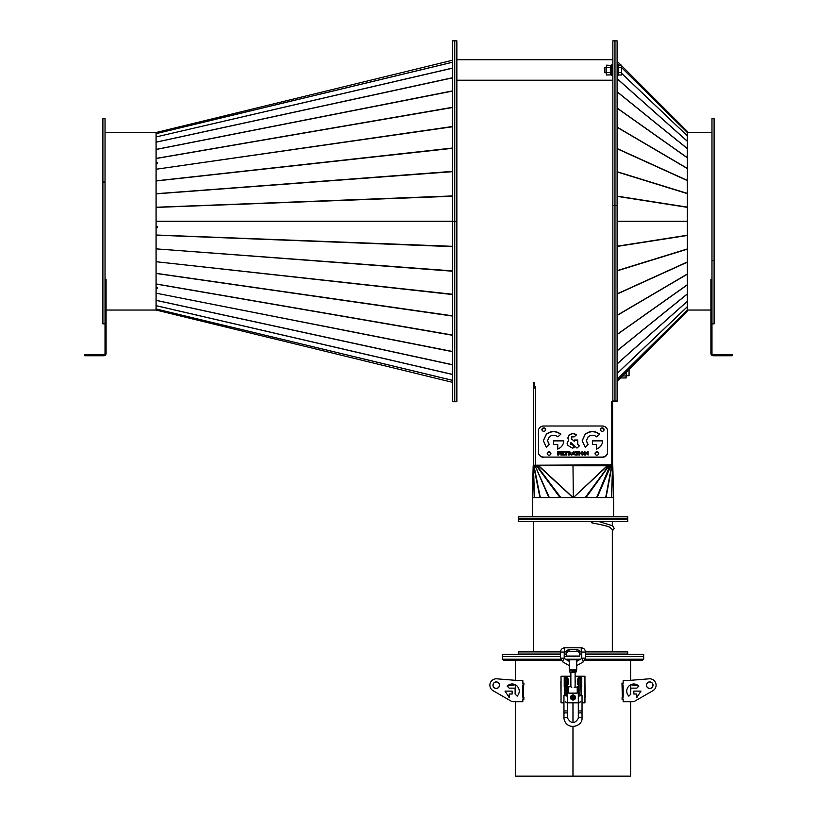 <?xml version="1.0" encoding="UTF-8"?>
<svg xmlns="http://www.w3.org/2000/svg" width="817" height="817" viewBox="0 0 817 817"><rect width="100%" height="100%" fill="white"/><g stroke="black" fill="none" stroke-linecap="round" stroke-linejoin="round"><path stroke-width="1.23" d="M452.608 60.213L156.108 132.528L452.608 60.213L156.108 132.528L157.364 132.64L156.108 133.028L156.108 162.634L157.364 162.43L157.364 163.237L156.108 163.441L156.108 221.223L452.608 221.223M156.108 163.441L156.108 162.634L157.364 162.961M452.608 68.158L156.108 136.929L452.608 68.056M157.364 287.87L156.108 288.258L156.108 310.052L452.608 382.356M157.334 227.698L156.108 227.749L156.108 287.564L157.364 287.798L157.364 288.483L156.108 288.258L156.108 287.564M452.608 40.85L454.742 40.85L452.608 40.85L452.608 221.284L156.108 221.284L156.108 226.677L157.364 226.697L157.364 227.759L156.108 227.749L156.108 226.677M157.364 287.86L157.17 288.452M452.608 221.284L452.608 401.719L454.742 401.719L454.742 221.284L456.866 221.284L452.608 221.284L454.742 221.284L454.742 40.85L454.742 401.719L456.866 401.719L456.866 40.85L454.742 40.85L456.866 40.85M156.047 132.528L105.025 132.528L156.047 132.528L156.047 310.041L106.087 310.041M105.025 182.038L105.025 323.859L102.901 323.859L102.901 182.038L105.025 182.038L102.901 182.038L102.901 118.71L105.025 118.71L105.025 182.038M452.608 271.213L156.108 248.868L452.608 270.907M452.608 294.549L156.108 261.726L452.608 294.263M452.608 351.688L156.108 293.18L452.608 351.494M452.608 380.395L156.108 308.969L452.608 380.344M452.608 374.513L156.108 305.701M452.608 364.872L156.108 300.37M452.608 335.287L156.108 284.05M452.608 316.087L156.108 273.46M452.608 246.642L156.108 235.173M156.302 227.688L156.302 226.677M452.608 126.747L156.108 169.242L452.608 126.492M452.608 196.243L156.108 207.406M452.608 171.662L156.108 193.854M452.608 148.306L156.108 180.986M452.608 107.507L156.108 158.529M452.608 91.075L156.108 149.48M452.608 77.85L156.108 142.199M156.108 133.651L452.608 62.235M452.608 401.719L456.866 401.719M456.866 80.229L612.852 80.229L456.866 80.229M534.277 382.856L533.133 382.856M543.765 428.159A1.859 1.675 0 0 0 541.906 429.722A1.859 1.675 0 0 1 545.613 429.722A1.859 1.675 0 0 0 543.765 428.159M541.926 429.895A1.859 1.675 180 0 1 545.593 429.895M602.221 428.159A1.859 1.675 0 0 0 600.372 429.722A1.859 1.675 0 0 1 604.08 429.722A1.859 1.675 0 0 0 602.221 428.159M600.393 429.895A1.859 1.675 180 0 1 604.059 429.895M596.91 452.056A1.859 1.675 0 0 0 595.052 453.619A1.859 1.675 0 0 1 598.769 453.619A1.859 1.675 0 0 0 596.91 452.056M595.072 453.792A1.859 1.675 180 0 1 598.738 453.792M549.075 452.056A1.859 1.675 0 0 0 547.216 453.619A1.859 1.675 0 0 1 550.934 453.619A1.859 1.675 0 0 0 549.075 452.056M547.247 453.792A1.859 1.675 180 0 1 550.903 453.792M611.79 401.698L612.852 401.698L611.79 401.341L611.79 464.863L533.399 465.21L533.399 382.856M612.587 401.698L612.587 465.772L611.79 465.772L611.79 464.863M534.277 382.734L534.277 386.87L535.472 386.87L535.472 387.82L533.399 388.167L533.399 465.21L534.155 465.537M534.195 387.891L534.195 382.856M611.79 465.516L537.382 465.629L611.984 465.772L606.03 497.655M533.399 465.21L535.472 465.435M611.79 465.21L535.472 465.21L535.472 387.82M534.277 386.87L535.472 387.217M534.195 387.105L533.399 387.105M534.195 386.635L533.399 386.635M572.778 497.512L538.229 465.629M607.756 465.629L573.33 497.655L572.993 465.761L536.749 465.476L560.891 497.655M538.801 465.761L573.013 497.492M560.033 497.655L536.412 465.772L535.605 465.772L536.749 465.476M549.381 497.655L535.104 465.772L535.942 465.476M548.871 497.655L535.104 465.772L534.369 465.772L535.615 465.435M540.323 497.655L534.001 465.772L534.88 465.435M533.756 465.7L534.665 465.486M534.134 465.537L533.603 465.772L539.955 497.655M534.532 497.655L533.409 465.751M533.715 465.69L533.184 465.772L534.247 497.655M532.347 497.206L533.184 465.772L532.347 497.206A2.073 1.542 1.4 0 0 532.398 497.573L532.388 497.655M573.33 497.655L607.184 465.772L572.993 465.772L573.33 497.655M611.739 497.655L612.587 465.751L611.453 497.655M611.106 465.435L611.616 465.772L605.663 497.655M610.37 465.435L610.881 465.772L597.115 497.655M610.044 465.476L596.604 497.655M609.237 465.476L585.942 497.655M607.184 465.761L608.726 465.772L585.095 497.655M613.598 497.655L613.587 497.573A2.073 1.542 -1.4 0 0 613.638 497.206L612.699 465.751M532.337 516.793L532.337 497.655L613.649 497.655L613.649 516.793M623.565 518.918L627.732 518.918L627.732 516.793L518.254 516.793L518.254 518.918L623.565 518.918M612.852 401.035L614.976 401.035L614.976 205.557L617.101 205.557L617.101 40.85L614.976 40.85L614.976 205.557L612.852 205.557L614.976 205.557L614.976 40.85L612.852 40.85L612.852 401.035L617.101 401.719L617.101 401.035L612.852 401.719M711.975 132.528L687.342 132.528L687.342 131.435L621.574 65.666L687.342 131.445M687.342 311.134L617.101 381.365L687.342 311.134L687.342 310.041L710.913 310.041L687.342 310.041L687.342 221.336L617.101 221.336M711.975 260.541L711.975 118.71L714.099 118.71L714.099 260.541L711.975 260.541L714.099 260.541L714.099 323.859L711.975 323.859L711.975 260.541M621.073 65.176L617.101 61.204L621.073 65.176M687.342 221.336L617.101 221.284L687.342 221.244L687.342 132.528L621.574 67.607L618.173 67.627M617.101 221.244L687.342 221.244M687.342 310.041L617.101 379.415L687.342 310.011M617.101 205.557L617.101 401.035L614.976 401.035L614.976 205.557L617.101 205.557M543.765 427.924A1.859 1.675 0 0 0 543.765 431.274A1.859 1.675 0 0 0 543.765 427.924M602.221 427.924A1.859 1.675 0 0 0 602.221 431.274A1.859 1.675 0 0 0 602.221 427.924M549.075 451.821A1.859 1.675 0 0 0 549.075 455.171A1.859 1.675 0 0 0 549.075 451.821M596.91 451.821A1.859 1.675 0 0 0 596.91 455.171A1.859 1.675 0 0 0 596.91 451.821M582.143 451.597L581.377 453.364L582.143 455.1L580.519 453.364L582.143 451.597M582.409 452.291L582.409 451.597L584.073 453.353L582.409 455.089L583.215 453.364L582.409 452.291M572.972 453.966L573.36 451.678L571.716 455.038L573.36 454.191M571.808 455.038L573.36 451.903M569.173 451.678L569.173 455.038L568.336 455.038L568.336 451.678L569.173 451.678M569.439 454.109L570.235 452.975L569.643 451.678L571.103 452.894L570.552 453.874L571.42 455.038L569.439 454.109M573.626 454.477L575.403 455.038L573.973 451.678L573.626 454.477M557.745 449.105C561.555 447.45 563.567 444.652 563.812 440.7L553.569 440.7L553.569 444.448L557.745 444.448L557.745 449.105M560.809 434.184C555.979 430.6 551.158 430.6 546.328 434.184L543.336 440.7L546.328 447.205L549.279 444.55L547.513 440.7L549.279 436.84C552.139 434.715 554.998 434.715 557.858 436.84L560.809 434.184M596.584 449.105C600.393 447.45 602.415 444.652 602.65 440.7L592.407 440.7L592.407 444.448L596.584 444.448L596.584 449.105M599.647 434.184C594.827 430.6 589.997 430.6 585.176 434.184L582.174 440.7L585.176 447.205L588.128 444.55L586.351 440.7L588.128 436.84C590.987 434.715 593.836 434.715 596.696 436.84L599.647 434.184M557.766 451.678L557.766 455.038L558.603 455.038L558.603 453.915L560.033 453.915L560.033 453.272L558.603 453.272L558.603 452.332L560.196 452.332L560.196 451.678L557.766 451.678M560.952 451.678L560.952 455.038L561.81 455.038L561.81 451.678L560.952 451.678M566.763 452.404L567.774 452.404L567.774 451.678L564.925 451.678L564.925 452.404L565.926 452.404L565.926 455.038L566.763 455.038L566.763 452.404M562.719 451.678L562.719 455.038L564.986 455.038L564.986 454.385L563.546 454.385L563.546 451.678L562.719 451.678M577.19 452.404L578.201 452.404L578.201 451.678L575.352 451.678L575.352 452.404L576.353 452.404L576.353 455.038L577.19 455.038L577.19 452.404M578.865 451.678L578.865 455.038L579.723 455.038L579.723 451.678L578.865 451.678M585.575 453.006L588.097 455.038L588.097 451.678L587.28 451.678L587.28 453.701L584.768 451.678L584.768 455.038L585.575 455.038L585.575 453.006M571.747 439.046L571.747 436.84L574.198 436.84L576.608 434.675L572.972 433.316L569.337 434.675L567.835 437.943L568.52 440.251L567.11 443.437L567.478 445.153L572.257 448.063L574.167 447.726L572.891 444.877L570.644 444.019L570.828 442.548L576.976 448.073L579.386 445.908L577.731 444.417L577.731 439.985L574.32 439.985L574.32 441.354L571.747 439.046L574.32 441.354M574.075 447.757L572.891 445.112L570.644 444.244L570.654 442.824M607.542 452.301L607.542 430.794A5.311 4.779 0 0 0 602.221 426.014L543.765 426.014A5.311 4.779 0 0 0 538.444 430.794L538.444 452.301A5.311 4.779 0 0 0 543.765 457.081L602.221 457.081A5.311 4.779 0 0 0 607.542 452.301L607.542 452.536A5.311 4.779 180 0 1 602.221 457.316L602.221 457.081M569.469 453.609L570.235 452.975M580.519 453.598L582.143 451.832M582.143 454.63L581.377 453.364M583.215 453.364L582.409 454.63M582.409 451.821L584.073 453.578M568.336 451.903L569.173 451.903M570.552 453.874L571.246 455.038M569.439 451.903L571.103 453.129M553.569 440.925L563.801 440.925M543.336 440.812L546.328 434.419C551.158 430.825 555.979 430.825 560.809 434.419M547.513 440.812L549.157 444.662M592.407 440.925L602.65 440.925M582.184 440.812L585.176 434.419C589.997 430.825 594.827 430.825 599.647 434.419M586.351 440.812L587.995 444.662M557.766 451.903L560.196 451.903M558.603 453.272L560.033 453.496M560.952 451.903L561.81 451.903M564.925 451.903L567.774 451.903M562.719 451.903L563.546 451.903M563.546 454.385L564.986 454.609M575.352 451.903L578.201 451.903M573.626 451.903L575.311 455.038M578.865 451.903L579.723 451.903M587.28 451.903L588.097 451.903M584.768 451.903L587.28 453.701M571.236 437.943L571.747 439.27M567.835 438.178L569.337 434.899L572.972 433.551L576.608 434.899M567.11 443.549L568.52 440.251M577.731 444.417L579.253 446.021M574.32 440.22L577.731 440.22M543.765 457.081L602.221 457.316M543.765 457.316A5.311 4.779 180 0 1 538.444 452.536L538.444 452.301M523.523 683.216L523.523 699.005M523.523 697.228L523.523 685.003M584.952 681.552L585.115 697.493L584.952 681.552M622.462 699.005L621.962 683.145L623.157 683.145L622.094 683.216L622.094 685.003L623.157 685.003L623.157 697.228L622.094 697.228L622.094 699.005L623.157 699.005L623.157 701.742L632.368 701.742L630.663 701.742L630.663 776.15L573.023 776.15L573.023 726.354L573.023 776.15L572.962 726.354L572.962 776.15L515.323 776.15L515.323 701.742L513.617 701.742L522.829 701.742L522.829 699.005L524.024 699.086M573.023 722.626L573.023 702.804L573.023 722.626M572.962 722.626L572.962 702.804L572.962 722.626M561.034 697.493L560.87 681.552L561.034 697.493M622.462 685.003L622.462 697.228M522.829 697.228L522.829 685.003L522.829 697.228L523.891 697.228L523.891 699.005L522.829 699.005M513.617 701.742A5.311 5.311 0 0 1 510.962 701.027L493.06 690.692A6.383 6.383 0 0 1 496.767 678.815L517.294 680.469A5.311 5.311 0 0 0 517.723 680.479L522.829 680.479L522.829 683.216L524.024 683.145M623.157 699.005L621.962 699.086M642.611 659.227L642.611 660.289L584.911 660.289M578.589 660.289L576.71 660.289M569.275 660.289L567.396 660.289M561.075 660.289L503.364 660.289L503.364 659.227M579.907 694.91L580.172 686.862L581.765 686.862L581.765 676.231L584.952 676.231L584.952 702.804L582.031 702.804M563.955 702.804L561.034 702.804L561.034 676.231L564.22 676.231L564.22 684.84L565.813 684.84L565.813 686.862L564.22 686.862L564.22 684.84M578.303 702.804L567.682 702.804L578.303 702.804M499.524 685.177A3.268 3.268 0 0 1 496.246 688.445A3.268 3.268 0 0 1 492.978 685.177A3.268 3.268 0 0 1 496.246 681.909A3.268 3.268 0 0 1 499.524 685.177M522.829 683.216L523.891 683.216L523.891 685.003L522.829 685.003M509.236 697.616L505.018 691.111L512.136 691.111L512.136 694.021L509.236 694.021L509.236 697.616L505.018 691.111L512.136 691.111L512.136 694.021M509.154 688.128L507.102 686.076C510.462 683.298 513.822 683.298 517.171 686.076C519.949 689.436 519.949 692.796 517.171 696.145L515.118 694.093L515.118 688.128L509.154 688.128L507.102 686.076L515.323 684.748L515.323 688.353M510.962 701.027L493.06 690.692M497.349 688.169A3.186 3.186 0 0 1 493.254 686.27A3.186 3.186 0 0 1 495.153 682.185A3.186 3.186 0 0 1 499.248 684.074A3.186 3.186 0 0 1 497.349 688.169M632.368 701.742A5.311 5.311 0 0 0 635.023 701.027L652.926 690.692A6.383 6.383 0 0 0 649.219 678.815L628.692 680.469A5.311 5.311 0 0 1 628.263 680.479L623.157 680.479L623.157 683.216M636.749 697.616L640.967 691.111L633.849 691.111L633.849 694.021L636.749 694.021L636.749 697.616L640.967 691.111L633.849 691.111L633.849 694.021M630.663 693.868L630.867 688.128L636.831 688.128L638.884 686.076L630.663 684.748L630.663 688.353M646.461 685.177A3.268 3.268 0 0 0 649.729 688.445A3.268 3.268 0 0 0 653.008 685.177A3.268 3.268 0 0 0 649.729 681.909A3.268 3.268 0 0 0 646.461 685.177M635.023 701.027L652.926 690.692M623.157 685.003L623.157 697.228M636.831 688.128L638.884 686.076C635.524 683.298 632.164 683.298 628.814 686.076C626.036 689.436 626.036 692.796 628.814 696.145L630.867 694.093M648.637 688.169A3.186 3.186 0 0 0 652.732 686.27A3.186 3.186 0 0 0 650.832 682.185A3.186 3.186 0 0 0 646.737 684.074A3.186 3.186 0 0 0 648.637 688.169M573.769 696.993A0.919 0.919 0 0 1 573.81 697.912L573.769 696.993L572.176 697.075L572.217 697.994L573.81 697.912L572.942 696.574L572.217 697.994L573.81 697.912A0.919 0.919 0 0 1 572.217 697.994A0.919 0.919 0 0 1 572.942 696.574A0.919 0.919 0 0 1 573.769 696.993M572.911 695.921A1.573 1.573 0 0 1 574.565 697.412A1.573 1.573 0 0 1 573.074 699.066A1.573 1.573 0 0 1 571.42 697.575A1.573 1.573 0 0 1 572.911 695.921M572.86 694.971A2.522 2.522 0 0 1 575.515 697.361A2.522 2.522 0 0 1 573.125 700.016A2.522 2.522 0 0 1 570.47 697.616A2.522 2.522 0 0 1 572.86 694.971M570.47 697.616A2.522 2.522 0 0 1 572.86 694.971A2.522 2.522 0 0 1 575.515 697.361A2.522 2.522 0 0 1 573.125 700.016A2.522 2.522 0 0 1 570.47 697.616M570.869 682.91A2.522 2.522 0 0 1 570.869 680.183A2.522 2.522 0 0 0 570.869 682.91M575.413 680.827A2.522 2.522 0 0 1 575.117 682.91A2.522 2.522 0 0 0 575.117 680.183A2.522 2.522 0 0 1 575.413 680.827M564.22 679.683L564.22 683.41M581.765 683.41L581.765 679.683M578.303 679.019L577.507 679.019L577.507 684.074L578.303 684.074M567.682 684.074L568.479 684.074L568.479 679.019L567.682 679.019M580.172 701.742A1.062 1.062 0 0 1 579.1 702.804M566.875 702.804A1.062 1.062 0 0 1 565.813 701.742M566.079 695.481L563.955 695.196L565.813 694.91L565.813 686.862M570.869 676.231L564.22 676.231M581.765 676.231L575.117 676.231M580.172 686.862L580.172 684.84L581.765 684.84M565.813 676.231L565.813 678.253L564.22 678.253M565.813 684.84L565.813 678.253M581.765 678.253L580.172 678.253L580.172 676.231M580.172 678.253L580.172 684.84M580.172 694.91L582.031 695.196L579.907 695.481M578.303 677.181L579.907 677.181L579.907 692.867L578.303 692.867L578.303 677.181M578.303 688.353L577.507 688.353M568.479 688.353L567.682 688.353M578.303 691.539L577.507 691.539M568.479 691.539L567.682 691.539M579.907 692.867L579.907 696.013L578.303 696.013L578.303 692.867M567.682 690.467L566.079 690.467L566.079 696.013L567.682 696.013L567.682 677.181L566.079 677.181L566.079 678.396L567.682 678.396M566.079 690.467L566.079 678.396M566.079 692.867L567.682 692.867M578.303 678.396L579.907 678.396M578.303 690.467L579.907 690.467M577.241 686.76L577.241 693.133L577.507 687.026L574.177 687.209M568.479 692.867L568.744 686.76L568.479 692.867M570.869 672.217L575.117 672.217L570.869 672.217L570.869 686.76L571.808 687.209M575.117 672.217L575.117 686.76M566.344 651.517L564.22 652.048L564.22 658.155A0.531 0.531 0 0 0 564.486 658.614L569.275 661.372L569.275 669.838L576.71 669.838L576.71 659.748L569.275 659.748L576.71 659.748M569.275 661.372L569.275 659.748M581.765 658.155L583.358 661.831L585.483 658.155L581.765 658.155L585.483 658.155L585.483 652.048L581.765 652.048L581.765 658.155A0.531 0.531 180 0 1 581.5 658.614L576.71 661.372M564.22 652.048L560.503 652.048L560.503 658.155L564.22 658.155L560.503 658.155L562.627 661.831L569.275 665.661M569.541 671.819L569.551 670.083L576.445 670.103L569.541 670.103L576.445 670.318L576.445 671.819L569.541 672.003M572.993 670.226L572.993 671.727M570.869 672.35L575.117 672.35M579.631 652.579L576.976 651.251L576.976 649.413L579.631 650.74L579.631 656.572L566.344 656.572L566.344 650.74L569.01 649.413L569.01 651.251L566.344 652.579M585.34 659.227L643.684 659.227L643.684 656.572L585.483 656.572L643.684 656.572L643.684 654.437L585.483 654.437M560.636 659.227L502.302 659.227L502.302 656.572L560.503 656.572L502.302 656.572L502.302 654.437L560.503 654.437M564.22 656.572L566.344 656.572L564.22 656.572M564.22 654.437L566.344 654.437M579.631 654.437L581.765 654.437M576.976 651.251L569.01 651.251M576.976 649.413L569.01 649.413M560.503 651.895L518.254 651.895L518.254 654.019L560.503 654.019M564.22 654.019L566.344 654.019M579.631 654.019L581.765 654.019M585.483 654.019L627.732 654.019L627.732 651.895L585.483 651.895M564.251 651.895L566.344 651.895M579.631 651.895L581.735 651.895M565.558 659.227L580.427 659.227M623.565 521.471L627.732 521.471L627.732 519.336L518.254 519.336L518.254 521.471L623.565 521.471M606.367 72.744L604.876 72.744L604.876 67.423L606.367 67.423M610.626 74.888L606.367 74.99L606.367 67.627L610.626 67.627L610.626 74.888L611.79 74.888M611.79 65.35L610.626 65.35L610.626 67.627M612.852 64.768L611.79 64.768L611.79 75.399L612.852 75.399M617.101 64.768L618.173 64.768L618.173 75.399L617.101 75.399M618.173 65.176L621.574 65.176L621.574 74.99L618.173 74.99M621.574 72.539L618.173 72.539M611.79 65.268L610.626 65.268M610.626 65.35L606.367 65.176L606.367 67.627M606.367 72.539L610.626 72.539M710.913 284.561L710.913 353.414A2.339 2.339 0 0 0 713.251 355.752L726.854 355.752L726.854 354.69L713.251 354.69A1.277 1.277 0 0 1 711.975 353.414L711.975 284.561L710.913 284.561L710.913 279.251L711.975 279.251M726.854 354.69L732.175 354.69L732.175 355.752L726.854 355.752M90.146 355.752L103.749 355.752A2.339 2.339 0 0 0 106.087 353.414L106.087 284.561L105.025 284.561L105.025 353.414A1.277 1.277 0 0 1 103.749 354.69L90.146 354.69L90.146 355.752L84.825 355.752L84.825 354.69L90.146 354.69M105.025 279.251L106.087 279.251L106.087 284.561M592.836 521.471A1.328 0.633 100.3 0 1 592.825 521.573A1.328 0.633 100.3 0 1 591.947 522.88A1.328 0.633 100.3 0 1 591.763 522.778L591.947 521.471M591.947 522.88C602.538 524.902 608.532 526.393 609.931 527.363L612.321 529.579L612.321 651.895M629.059 369.407L629.059 375.677L626.139 375.677M626.139 372.338L626.139 377.944L620.828 377.944M626.139 375.973L622.503 375.973M156.108 133.6L452.608 62.184M156.108 142.138L452.608 77.707M156.108 149.388L452.608 90.891M156.108 158.416L452.608 107.282M156.108 180.853L452.608 148.02M156.108 193.711L452.608 171.366M156.108 207.242L452.608 195.937M452.608 221.448L156.108 221.448M156.108 235.01L452.608 246.325M156.108 273.327L452.608 315.832M156.108 283.938L452.608 335.062M156.108 300.299L452.608 364.729M156.108 305.65L452.608 374.421M533.184 465.772L532.398 497.573M613.587 497.573L612.801 465.772M687.342 207.344L617.101 196.356M617.101 196.131L687.342 207.12M687.342 193.629L617.101 171.927M617.101 171.713L687.342 193.415M687.342 180.598L617.101 148.714M617.101 148.51L687.342 180.394M687.342 168.568L617.101 127.289M617.101 127.105L687.342 168.384M687.342 157.834L617.101 108.181M617.101 108.018L687.342 157.671M687.342 148.663L617.101 91.851M617.101 91.718L687.342 148.531M687.342 141.29L617.101 78.708M617.101 78.606L687.342 141.178M687.342 135.877L621.574 73.326M621.574 73.254L687.342 135.806M619.102 65.176L617.101 63.195M617.101 63.164L619.143 65.176M621.574 67.576L687.342 132.528M687.342 306.773L617.101 373.563M617.101 373.492L687.342 306.702M687.342 301.391L617.101 363.974M617.101 363.861L687.342 301.289M687.342 294.038L617.101 350.861M617.101 350.728L687.342 293.906M687.342 284.898L617.101 334.562M617.101 334.398L687.342 284.735M687.342 274.185L617.101 315.474M617.101 315.28L687.342 274.001M687.342 262.175L617.101 294.059M617.101 293.854L687.342 261.971M687.342 249.165L617.101 270.866M617.101 270.641L687.342 248.94M687.342 235.459L617.101 246.438M617.101 246.213L687.342 235.225M581.551 695.001L581.551 686.862M564.435 695.001L564.435 686.862M563.955 695.196L563.955 710.943L567.682 710.943L567.682 718.357A1.859 0.97 180 0 0 565.813 717.397A1.859 0.97 180 0 0 563.955 718.357C566.13 731.062 582.531 726.813 582.031 718.357A1.859 0.97 180 0 0 580.172 717.397A1.859 0.97 180 0 0 578.303 718.357L578.303 696.013M582.031 718.357L582.031 713.823A1.859 0.97 180 0 0 580.172 712.853A1.859 0.97 180 0 0 578.303 713.823M567.682 713.823A1.859 0.97 180 0 0 565.813 712.853A1.859 0.97 180 0 0 563.955 713.823L563.955 718.357M582.031 713.823L582.031 710.943L578.303 710.943M564.22 658.155L562.627 661.831M585.483 652.048C585.227 649.464 583.808 648.055 581.234 647.799L581.234 651.517L579.631 651.517M564.751 651.517L564.751 647.799C562.167 648.055 560.758 649.464 560.503 652.048M576.445 659.482L569.541 659.482M579.631 656.041L566.344 656.041M456.866 59.712L612.852 59.712M630.663 680.306L630.663 660.289M515.323 680.306L515.323 660.289M567.682 718.357C571.257 723.944 574.8 723.944 578.303 718.357M563.955 710.943L563.955 713.823M582.031 710.943L582.031 695.196M567.682 710.943L567.682 696.013M570.869 686.76L568.744 686.76M577.241 693.133L568.744 693.133M581.765 652.048L581.234 651.517M581.234 647.799L564.751 647.799M583.358 661.831L576.71 665.661M598.657 521.471L612.525 525.77L614.18 528.354L612.321 531.06M612.321 525.637L612.321 521.471M533.664 651.895L533.664 521.471"/></g></svg>

